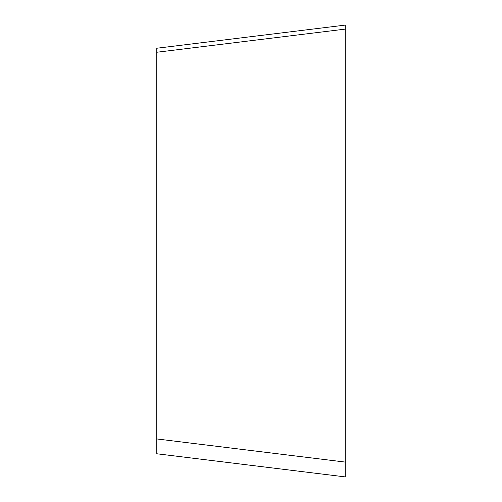 <?xml version="1.0" encoding="UTF-8"?>
<svg xmlns="http://www.w3.org/2000/svg" width="502" height="502" viewBox="0 0 502 502"><rect width="100%" height="100%" fill="white"/><g stroke="black" fill="none" stroke-linecap="round" stroke-linejoin="round"><path stroke-width="0.75" d="M156.793 48.236L345.207 25.1L156.793 48.236L156.793 438.943L345.207 462.078L345.207 25.1L345.207 251M345.207 377.24L345.207 476.9L156.793 453.764L156.793 438.943M156.793 449.748L156.793 453.764M156.793 52.252L345.207 29.116L345.207 25.1L345.207 476.9"/></g></svg>
